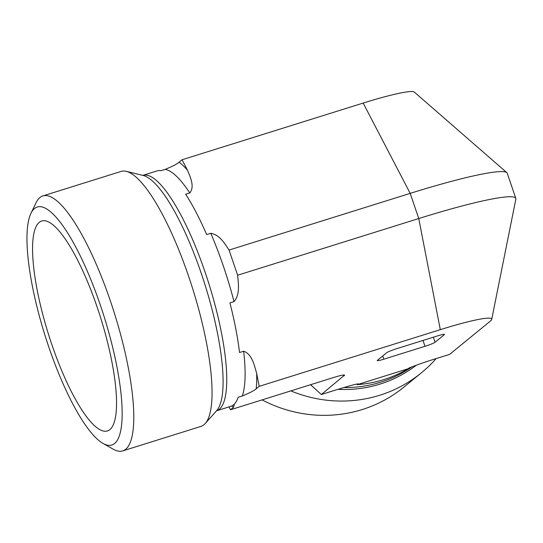 <?xml version="1.0" encoding="UTF-8"?>
<svg xmlns="http://www.w3.org/2000/svg" width="543" height="543" viewBox="0 0 543 543"><rect width="100%" height="100%" fill="white"/><g stroke="black" fill="none" stroke-linecap="round" stroke-linejoin="round"><path stroke-width="0.81" d="M182.041 159.757L187.498 170.231C190.294 177.127 194.985 186.575 189.765 192.962L185.645 194.251A123.356 30.68 72.6 0 1 206.645 234.576L210.765 233.286C219.942 234.943 224.809 243.793 229.058 250.058L237.63 275.233C238.336 283.527 240.25 294.577 234.019 301.609L229.906 302.899A123.356 30.68 72.6 0 1 239.524 352.516L243.644 351.226C251.966 353.961 254.402 365.446 256.683 373.455L259.181 386.344L256.221 388.761C254.552 390.424 249.909 392.833 242.307 395.983L238.187 397.272A123.356 30.68 72.6 0 1 230.768 406.347L216.514 410.813A123.356 30.68 72.6 0 0 208.946 283.928A123.356 30.68 72.6 0 0 142.823 175.362L157.083 170.902A123.356 30.68 72.6 0 1 161.047 170.678L165.167 169.396C172.776 166.239 177.412 163.837 179.088 162.174L182.041 159.757L363.165 103.068A69.423 6.679 161.2 0 1 414.329 92.093L506.823 172.626A131.128 12.611 161.2 0 0 410.196 193.369L363.165 103.068M233.592 404.779L234.25 404.881L233.47 407.352L230.51 409.768L333.205 377.629C339.891 375.559 343.699 374.718 344.615 375.091L321.341 394.51L334.576 390.363C342.938 387.838 354.613 384.186 358.197 383.901L357.274 384.654L408.221 368.711L409.246 367.889M102.946 443.373L113.209 449.183A133.598 33.225 -107.4 0 0 122.684 450.907L200.964 426.411A133.598 33.225 -107.4 0 0 205.227 423.533A133.598 33.225 -107.4 0 0 192.772 288.985A133.598 33.225 -107.4 0 0 126.302 171.35A133.598 33.225 -107.4 0 0 121.164 171.412L42.883 195.908A133.598 33.225 -107.4 0 0 39.931 197.523A133.598 33.225 -107.4 0 0 36.076 202.729L30.958 213.351A124.693 31.012 72.6 0 1 34.555 208.492A124.693 31.012 72.6 0 1 107.032 326.275A124.693 31.012 72.6 0 1 102.946 443.373A124.693 31.012 72.6 0 1 44.954 335.248A124.693 31.012 72.6 0 1 30.958 213.351M237.63 275.233L418.762 218.544L410.196 193.369L229.058 250.058M259.181 386.344L440.305 329.662L418.762 218.544A131.128 12.611 161.2 0 1 515.816 198.405A131.128 12.611 161.2 0 1 515.85 199.138L491.707 319.386A69.423 6.679 161.2 0 0 440.305 329.662M358.047 383.806L358.197 383.901A123.356 118.89 50.8 0 1 357.029 383.982M409.388 367.808A123.356 118.89 50.8 0 1 409.144 367.957C417.329 364.713 426.431 361.557 436.443 358.489L449.679 354.341L490.139 321.286A69.423 6.679 161.2 0 0 491.707 319.386M423.011 340.441L425.006 346.305L383.84 359.188A8.905 0.855 161.2 0 1 377.249 360.559A8.905 0.855 161.2 0 1 377.446 360.267L386.643 352.753A8.905 0.855 161.2 0 1 396.716 348.674L437.882 335.791A8.905 0.855 161.2 0 1 444.473 334.42A8.905 0.855 161.2 0 1 444.276 334.712L435.079 342.226L433.368 337.203M425.006 346.305A8.905 0.855 161.2 0 0 435.079 342.226M122.684 450.907A133.598 33.225 -107.4 0 0 114.492 313.487A133.598 33.225 -107.4 0 0 42.883 195.908M39.266 222.345A109.998 27.354 72.6 0 1 43.169 220.723A109.998 27.354 72.6 0 1 99.912 315.463A109.998 27.354 72.6 0 1 109.835 429.628A109.998 27.354 72.6 0 1 108.776 430.355A109.998 27.354 72.6 0 1 51.049 342.212A109.998 27.354 72.6 0 1 39.266 222.345M230.51 409.768L229.017 406.897M436.138 358.584A133.598 128.759 -129.2 0 1 421.361 372.844L403.87 387.132A133.598 128.759 -129.2 0 1 362.208 409.551A133.598 128.759 -129.2 0 1 262.093 399.886M421.361 372.844A133.598 128.759 -129.2 0 1 379.693 395.263A133.598 128.759 -129.2 0 1 290.838 390.885M357.274 384.654A123.356 118.89 50.8 0 0 383.752 379.618A123.356 118.89 50.8 0 0 408.221 368.711M310.548 384.715L321.341 394.51M427.239 339.117L424.416 340.006M515.816 198.405L507.243 173.231A131.128 12.611 161.2 0 0 506.823 172.626M243.644 351.226A123.356 30.68 72.6 0 1 242.307 395.983M210.765 233.286A123.356 30.68 72.6 0 1 234.019 301.609M165.167 169.396A123.356 30.68 72.6 0 1 189.765 192.962M233.47 407.352A132.261 32.892 72.6 0 1 231.732 405.974M256.683 373.455A132.261 32.892 72.6 0 1 256.221 388.761M179.088 162.174A132.261 32.892 72.6 0 1 187.498 170.231M126.302 171.35L143.148 175.457A124.551 30.971 72.6 0 1 205.111 285.123A124.551 30.971 72.6 0 1 216.725 410.556L205.227 423.533M343.834 387.566A123.356 118.89 50.8 0 0 380.562 382.218A123.356 118.89 50.8 0 0 412.28 366.634M337.943 389.324A124.551 120.037 50.8 0 0 380.025 384.098A124.551 120.037 50.8 0 0 416.433 365.134M344.282 375.77L343.237 375.043M444.14 334.312L444.276 334.712M383.84 359.188L382.74 355.943"/></g></svg>
